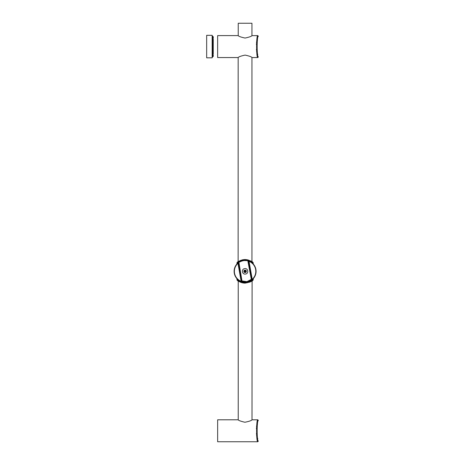 <?xml version="1.0" encoding="UTF-8"?>
<svg xmlns="http://www.w3.org/2000/svg" width="465" height="465" viewBox="0 0 465 465"><rect width="100%" height="100%" fill="white"/><g stroke="black" fill="none" stroke-linecap="round" stroke-linejoin="round"><path stroke-width="0.7" d="M238.231 35.636L238.231 23.25L251.949 23.25L251.949 35.636L257.802 35.602C256.209 34.933 256.209 58.218 257.802 57.555L252.007 57.555C251.507 56.8 249.205 55.98 245.09 55.102C240.975 55.98 238.673 56.8 238.173 57.555L238.138 261.795M252.007 419.796L257.802 419.796C256.209 419.128 256.209 442.418 257.802 441.75L217.649 441.75L217.649 419.796L238.173 419.796C238.626 420.505 240.876 421.319 244.91 422.249C249.101 421.418 251.466 420.598 252.007 419.796L252.106 280.819M257.598 440.977L257.389 440.105M257.209 439.28L256.947 437.896M256.802 436.966L256.721 436.42M256.639 435.781L256.581 435.281M256.482 434.205L256.436 433.595M256.401 428.585L256.43 428.079M256.511 426.986L256.57 426.388M256.639 425.76L256.709 425.243M256.814 424.475L257 423.365M257.203 422.301L257.656 420.337M257.802 441.75L258.331 441.053C256.761 441.721 256.761 419.825 258.331 420.494L258.319 420.534M257.441 424.371L257.389 424.679M257.226 425.76L257.18 426.109M257.104 426.76L257.046 427.393M256.988 428.067L256.947 428.695M256.913 429.41L256.895 430.09M256.889 430.77L256.895 431.45M256.913 432.13L256.947 432.816M256.988 433.473L257.04 434.147M257.267 436.054L257.314 436.368M257.662 438.344L257.732 438.652M249.048 261.371A10.718 10.718 0 0 1 252.216 279.337L249.048 261.371L247.81 260.696L248.758 260.987M252.251 279.651L252.007 279.854A10.98 10.98 0 0 0 252.239 279.663L252.559 279.372A10.98 10.98 0 0 0 248.479 260.888A10.98 10.98 0 0 1 252.559 279.372L251.309 279.372L247.81 260.696L243.183 260.522L238.894 262.272L237.964 263.33L241.132 281.29L241.62 280.866A216.574 37.607 -100 0 1 238.406 262.62M240.829 281.447L246.996 282.139L252.791 279.151M253.123 278.814L252.326 279.587M249.577 281.348L245.09 282.307L240.638 281.366M240.434 281.273L239.894 281M237.981 279.697L237.435 279.198L237.534 279.575M237.731 279.477L238.173 279.854M253.076 278.866L252.681 279.256A10.98 10.98 0 0 0 256.07 271.333A10.98 10.98 0 0 1 252.669 279.267L252.454 279.471M252.007 279.854A10.98 10.98 0 0 0 252.239 279.663L251.489 280.25M251.344 280.354L250.606 280.825M250.31 280.988L249.804 281.244M238.923 262.248L238.597 262.481M238.167 262.812L237.731 263.19M237.539 263.085L237.435 263.463L238.185 262.801M239.923 261.644L240.306 261.452M240.643 261.295L240.946 261.167M241.329 261.016L241.713 260.888M242.602 260.638L243.021 260.551M243.55 260.464L243.863 260.423M244.235 260.388L244.631 260.365M244.91 260.354L245.218 260.354M249.153 261.132L249.542 261.295M249.92 261.475L250.286 261.661M251.309 279.372L246.903 281.627L241.62 280.866M238.894 262.272L241.998 281.017M244.613 268.631C241.068 269.119 242.126 274.78 245.567 274.036C249.054 273.565 248.112 267.875 244.613 268.631M246.903 281.627L246.996 282.139L249.734 281.279L252.233 279.668L251.333 279.459M241.225 281.604L242.003 281.104M240.887 281.47L240.824 281.447A10.98 10.98 0 0 1 238.336 262.679A10.98 10.98 0 0 0 240.824 281.441L241.248 281.406M252.344 279.57A10.98 10.98 0 0 0 252.652 279.291A10.98 10.98 0 0 1 252.344 279.57M245.09 260.354C240.428 261.22 237.877 262.161 237.435 263.173C237.877 262.161 240.428 261.22 245.09 260.354C248.967 259.981 253.611 263.649 253.21 263.591C253.855 263.899 249.164 259.981 245.09 260.354C241.213 259.981 236.569 263.649 236.97 263.591C236.325 263.899 241.015 259.981 245.09 260.354L245.741 260.371M246.119 260.4L246.746 260.47M247.293 260.563L247.665 260.638M248.13 260.755L248.641 260.9M249.083 261.051L249.536 261.225M250.048 261.446L250.35 261.592M252.007 262.591L252.983 263.382M237.051 262.69L236.97 263.597L238.144 262.615M245.09 259.807C241.207 259.458 236.592 262.928 236.97 262.888C236.348 263.173 241.01 259.458 245.09 259.807C248.973 259.458 253.588 262.928 253.21 262.888C253.832 263.173 249.17 259.458 245.09 259.807L245.09 259.528C240.184 260.452 237.505 261.504 237.057 262.69C237.505 261.504 240.184 260.452 245.09 259.528C249.996 260.452 252.675 261.504 253.123 262.69C252.675 261.504 249.996 260.452 245.09 259.528L245.276 259.534M238.173 262.324L237.731 262.109L241.318 260.15L248.432 260.016L252.449 262.109M252.64 279.575L252.007 280.07M245.09 282.307C241.213 282.679 236.569 279.012 236.97 279.07C236.325 278.762 241.015 282.679 245.09 282.307C248.967 282.679 253.611 279.012 253.21 279.07C253.855 278.762 249.164 282.679 245.09 282.307M253.129 279.971L253.216 279.07L252.745 279.198M252.739 279.494L252.361 279.802M237.592 279.616L238.562 280.337M238.865 280.529L239.196 280.732M240.655 281.441L241.044 281.592M241.492 281.744L241.934 281.877M242.492 282.017L243.433 282.191M243.52 282.203L244.137 282.272M244.369 282.284L244.695 282.302M245.09 282.86C241.207 283.202 236.592 279.732 236.97 279.773C236.348 279.494 241.015 283.208 245.09 282.86C248.973 283.202 253.588 279.732 253.21 279.773C253.832 279.494 249.17 283.208 245.09 282.86L245.09 283.133C240.184 282.209 237.505 281.156 237.057 279.971C237.505 281.156 240.184 282.209 245.09 283.133C249.996 282.209 252.675 281.156 253.123 279.971C252.675 281.156 249.996 282.209 245.09 283.133L244.904 283.133M252.268 280.697L249.926 282.098L244.055 283.086M243.869 283.069L241.864 282.679M241.754 282.65L240.794 282.325M240.672 282.272L238.807 281.319M244.759 271.002L243.881 271.002A1.25 1.25 0 0 1 244.759 270.124L244.759 271.002M245.421 270.124L245.421 271.002L246.299 271.002A1.25 1.25 0 0 0 245.421 270.124M246.299 271.659L245.421 271.659L245.421 272.537A1.25 1.25 0 0 0 246.299 271.659M244.759 271.659L244.759 272.537A1.25 1.25 0 0 1 243.881 271.659L244.759 271.659M252.007 35.602C251.507 36.357 249.205 37.171 245.09 38.049C240.975 37.171 238.673 36.357 238.173 35.602L217.649 35.602L217.649 57.555L238.173 57.555M257.598 56.782L257.389 55.91M257.209 55.085L256.947 53.696M256.802 52.772L256.721 52.225M256.639 51.58L256.581 51.086M256.482 50.011L256.436 49.4M256.401 44.39L256.43 43.884M256.511 42.786L256.57 42.193M256.639 41.565L256.709 41.042M256.814 40.281L257 39.165M257.203 38.107L257.656 36.154M257.802 57.555L258.331 56.852C256.761 57.52 256.761 35.631 258.331 36.299L258.319 36.34M257.441 40.176L257.389 40.478M257.226 41.559L257.18 41.914M257.104 42.565L257.046 43.193M256.988 43.867L256.947 44.501M256.913 45.215L256.895 45.89M256.889 46.576L256.895 47.256M256.913 47.936L256.947 48.616M256.988 49.278L257.04 49.953M257.267 51.859L257.314 52.173M257.662 54.149L257.732 54.457M206.669 35.323L206.669 57.829L212.156 57.829L212.156 35.323L206.669 35.323M212.156 38.508L213.255 39.054L213.255 54.103L212.156 54.643M212.156 55.585L213.255 55.044L212.918 54.574M212.918 38.578L213.255 38.107L212.156 37.566M212.598 37.566L212.598 36.119L213.255 36.782L213.255 38.171M258.331 420.494L257.802 419.796M248.391 260.865A216.574 37.607 80 0 1 251.617 279.105M241.132 281.29A10.718 10.718 0 0 1 237.964 263.33M238.173 280.337L237.731 280.552M258.331 36.299L257.802 35.602M212.598 54.643L212.598 38.508M213.255 56.375L213.255 55.044L213.255 56.375L212.598 57.032L212.598 55.585M238.231 280.93L238.231 419.831M251.949 57.52L251.949 261.731M253.274 278.645L252.082 279.796M240.097 281.11L240.498 281.302M240.998 281.517L244.131 282.267L246.996 282.139M239.963 281.04L240.405 281.255M252.745 263.463L252.745 263.173M253.216 263.597L253.129 262.69M247.421 259.766L245.09 259.528M244.95 259.534L244.27 259.557M243.555 259.633L243.102 259.697M242.765 259.761L242.288 259.865M241.538 260.08L241.027 260.249M240.585 260.423L240.085 260.644M238.807 261.342L237.772 262.074M236.97 279.07L237.051 279.971M252.443 280.558L251.03 281.528M239.138 281.523L239.487 281.714M240.103 282.028L240.597 282.243M241.015 282.406L241.515 282.575M242.37 282.813L242.747 282.894M243.073 282.958L243.579 283.034M244.288 283.104L245.09 283.133M212.598 57.032L212.156 57.032M212.598 36.119L212.156 36.119M213.255 38.107L213.255 36.782M213.255 54.103L213.255 39.054"/></g></svg>
